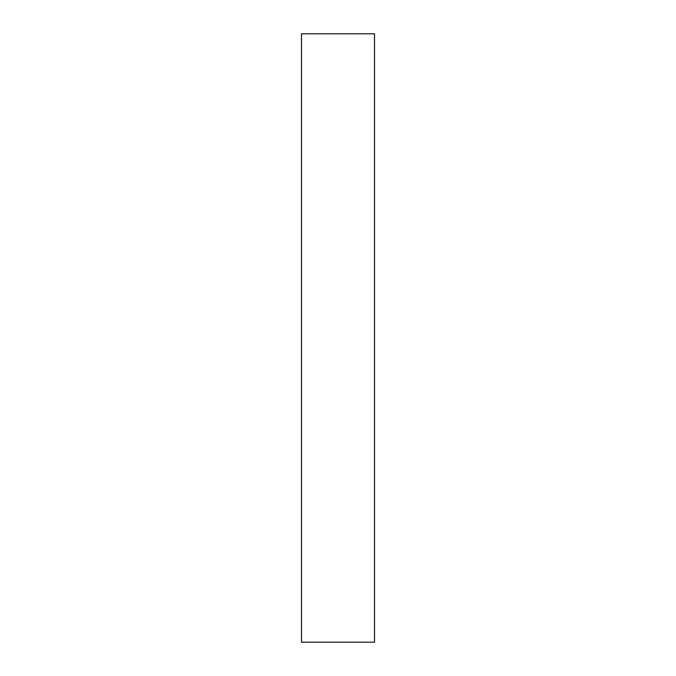 <?xml version="1.0" encoding="UTF-8"?>
<svg xmlns="http://www.w3.org/2000/svg" width="676" height="676" viewBox="0 0 676 676"><rect width="100%" height="100%" fill="white"/><g stroke="black" fill="none" stroke-linecap="round" stroke-linejoin="round"><path stroke-width="1.01" d="M374.504 33.8L374.504 642.2L301.496 642.2L301.496 33.8L374.504 33.8"/></g></svg>
